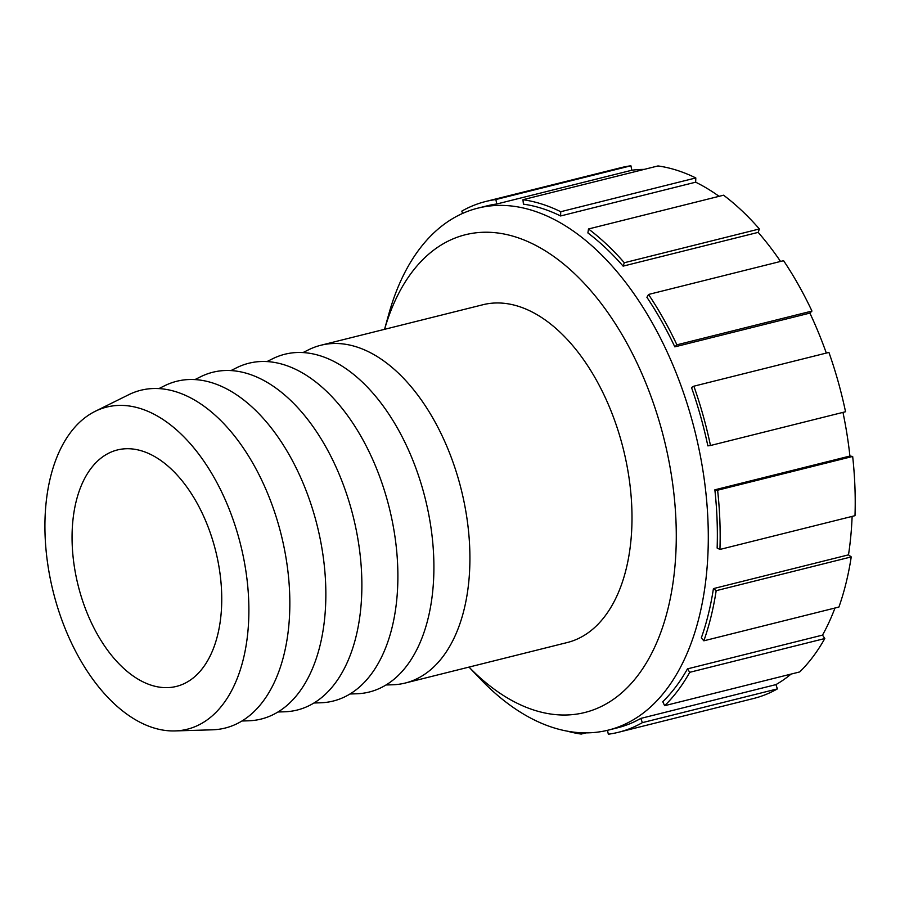 <?xml version="1.0" encoding="UTF-8"?>
<svg xmlns="http://www.w3.org/2000/svg" width="900" height="900" viewBox="0 0 900 900"><rect width="100%" height="100%" fill="white"/><g stroke="black" fill="none" stroke-linecap="round" stroke-linejoin="round"><path stroke-width="1.35" d="M586.024 732.859L581.231 734.062L581.085 732.746M607.5 730.316L608.321 734.22A273.566 159.176 76 0 0 618.435 732.285L753.502 698.512A273.566 159.176 76 0 0 777.42 688.883L642.364 722.644L640.856 718.391L775.913 684.619L777.42 688.883M687.454 668.88A269.01 156.521 76 0 1 662.771 701.719L664.65 705.69L799.717 671.929A273.566 159.176 76 0 0 824.805 638.528L689.749 672.3L687.454 668.88L822.51 635.107L824.805 638.528M713.43 588.611A269.01 156.521 76 0 1 701.314 637.909L703.845 640.811L838.913 607.039A273.566 159.176 76 0 0 851.231 556.909L716.175 590.681L713.43 588.611L848.498 554.85L851.231 556.909M714.859 489.814A269.01 156.521 76 0 1 717.143 548.066L719.944 549.439L855 515.678A273.566 159.176 76 0 0 852.671 456.446L717.615 490.207L714.859 489.814L849.915 456.053L852.671 456.446M710.471 445.511L845.539 411.739A273.566 159.176 76 0 0 828.923 352.418L693.866 386.19L691.504 387.529A269.01 156.521 76 0 1 707.839 445.86L710.471 445.511A273.566 159.176 76 0 0 693.866 386.19M811.957 311.062A273.566 159.176 76 0 0 783.585 260.685L648.529 294.457L646.92 297.326A269.01 156.521 76 0 1 674.82 346.86L676.901 344.824L811.957 311.062L809.876 313.099A269.01 156.521 76 0 1 826.312 353.07M674.82 346.86L809.876 313.099M759.386 228.96A273.566 159.176 76 0 0 723.566 195.199L588.499 228.971L587.891 232.931A269.01 156.521 76 0 1 623.115 266.13L624.319 262.733L759.386 228.96L758.183 232.369A269.01 156.521 76 0 1 780.548 261.45M623.115 266.13L758.183 232.369M695.801 177.941A273.566 159.176 76 0 0 658.001 165.938L522.945 199.71L523.429 204.154A269.01 156.521 76 0 1 560.599 215.966L560.745 211.714L695.801 177.941L695.666 182.194A269.01 156.521 76 0 1 719.089 196.324M560.599 215.966L695.666 182.194M384.57 329.332A246.218 143.257 76 0 1 616.613 325.744A246.218 143.257 76 0 1 616.669 696.971A246.218 143.257 76 0 1 469.012 667.091L480.004 678.645A269.01 156.521 -104 0 0 608.31 730.114A269.01 156.521 -104 0 0 643.14 713.16A269.01 156.521 -104 0 0 685.822 399.623A269.01 156.521 -104 0 0 477.81 208.159L486.844 205.909A269.01 156.521 76 0 1 496.789 203.996L495.855 199.541L630.911 165.78L631.845 170.235A269.01 156.521 76 0 1 644.186 169.391M496.789 203.996L631.845 170.235M495.855 199.541A273.566 159.176 76 0 0 485.73 201.487A273.566 159.176 76 0 0 461.812 211.118L462.623 213.412M485.73 201.487L620.798 167.715A273.566 159.176 76 0 1 630.911 165.78M842.962 412.391A269.01 156.521 76 0 1 849.915 456.053M852.12 516.398A269.01 156.521 76 0 1 848.498 554.85M834.964 608.029A269.01 156.521 76 0 1 822.51 635.107M791.033 674.1A269.01 156.521 76 0 1 787.219 677.137A269.01 156.521 76 0 1 775.913 684.619M522.945 199.71A273.566 159.176 76 0 1 560.745 211.714M588.499 228.971A273.566 159.176 76 0 1 624.319 262.733M648.529 294.457A273.566 159.176 76 0 1 676.901 344.824M717.615 490.207A273.566 159.176 76 0 1 719.944 549.439M716.175 590.681A273.566 159.176 76 0 1 703.845 640.811M689.749 672.3A273.566 159.176 76 0 1 664.65 705.69M642.364 722.644A273.566 159.176 76 0 1 618.435 732.285M640.856 718.391A269.01 156.521 76 0 1 617.332 727.864L608.31 730.114M581.231 734.062A273.566 159.176 76 0 1 566.944 731.081M477.81 208.159A269.01 156.521 -104 0 0 388.834 313.965L384.548 329.332M302.906 352.609L308.723 349.729A174.083 101.284 76 0 1 320.782 345.274L482.85 304.751A174.083 101.284 76 0 1 617.456 428.647A174.083 101.284 76 0 1 589.837 631.541A174.083 101.284 76 0 1 567.293 642.521L405.225 683.044A174.083 101.284 76 0 1 392.49 684.788L386.01 684.979M192.24 678.712A121.86 70.898 76 0 1 176.456 686.396A121.86 70.898 76 0 1 78.12 585.383A121.86 70.898 76 0 1 117.349 449.966A121.86 70.898 76 0 1 211.567 536.692A121.86 70.898 76 0 1 192.24 678.712M208.676 718.785A166.028 96.604 76 0 1 175.028 730.924A166.028 96.604 76 0 1 53.179 591.615A166.028 96.604 76 0 1 95.13 411.356A166.028 96.604 76 0 1 231.593 515.441A166.028 96.604 76 0 1 208.676 718.785M95.13 411.356L128.644 394.751A174.083 101.284 76 0 1 271.71 503.876A174.083 101.284 76 0 1 247.68 717.086A174.083 101.284 76 0 1 212.411 729.81L175.028 730.924M158.85 388.62L164.655 385.74A174.083 101.284 76 0 1 307.721 494.876A174.083 101.284 76 0 1 283.702 708.075A174.083 101.284 76 0 1 248.422 720.81L241.942 721.001M194.861 379.62L200.666 376.74A174.083 101.284 76 0 1 343.744 485.865A174.083 101.284 76 0 1 319.714 699.075A174.083 101.284 76 0 1 284.445 711.799L277.965 711.99M230.884 370.609L236.689 367.729A174.083 101.284 76 0 1 379.755 476.865A174.083 101.284 76 0 1 355.736 690.075A174.083 101.284 76 0 1 320.456 702.799L313.976 702.99M266.895 361.609L272.7 358.729A174.083 101.284 76 0 1 415.777 467.865A174.083 101.284 76 0 1 391.748 681.064A174.083 101.284 76 0 1 356.479 693.788L349.999 693.99M320.782 345.274A174.083 101.284 76 0 1 455.377 469.17A174.083 101.284 76 0 1 427.759 672.064A174.083 101.284 76 0 1 405.225 683.044"/></g></svg>
